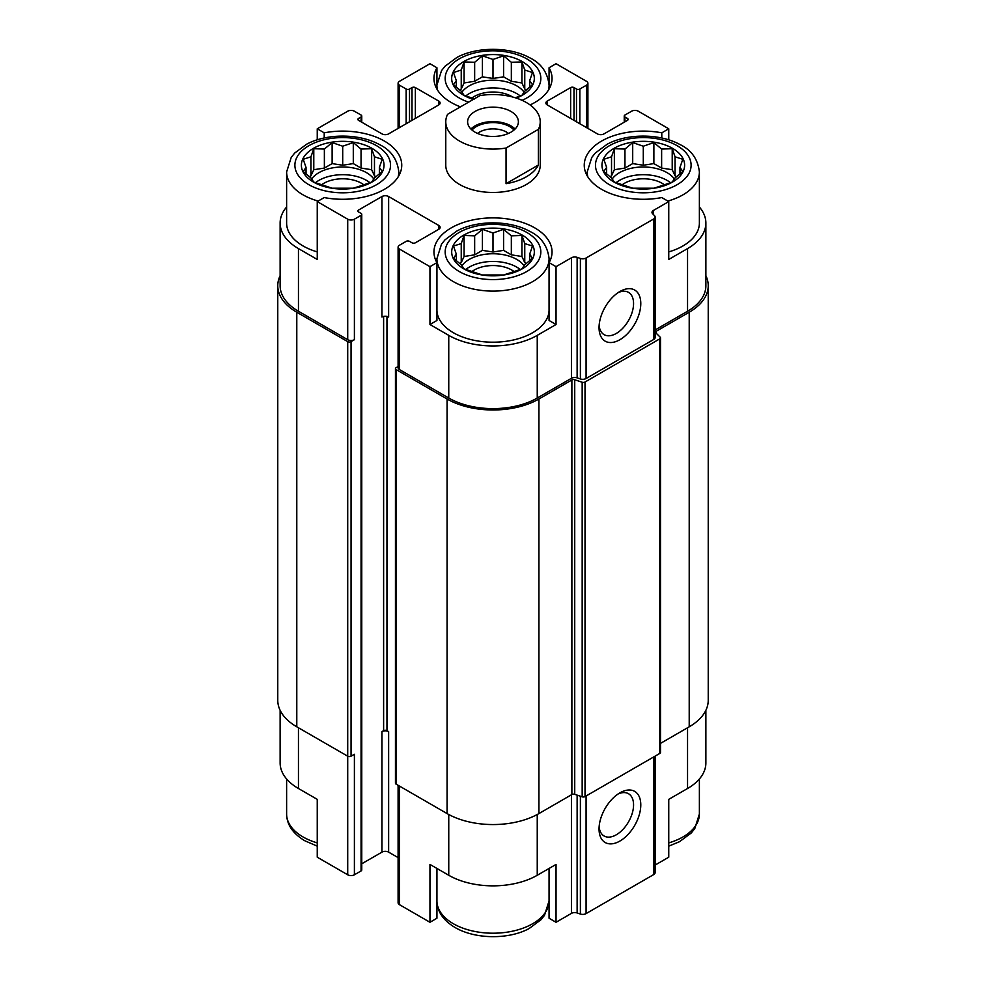 <?xml version="1.0" encoding="UTF-8"?>
<svg xmlns="http://www.w3.org/2000/svg" width="986" height="986" viewBox="0 0 986 986"><rect width="100%" height="100%" fill="white"/><g stroke="black" fill="none" stroke-linecap="round" stroke-linejoin="round"><path stroke-width="1.48" d="M616.016 182.743A33.647 19.424 180 0 1 670.566 182.743M674.412 179.021A33.647 19.424 0 0 0 667.091 172.673A33.647 19.424 0 0 0 612.17 179.021M465.725 269.511A33.647 19.424 180 0 1 520.275 269.511M524.121 265.789A33.647 19.424 0 0 0 516.8 259.441A33.647 19.424 0 0 0 461.879 265.789M315.434 182.743A33.647 19.424 180 0 1 369.984 182.743M373.83 179.021A33.647 19.424 0 0 0 366.509 172.673A33.647 19.424 0 0 0 311.588 179.021M465.725 95.975A33.647 19.424 180 0 1 520.275 95.975M524.121 92.24A33.647 19.424 0 0 0 516.8 85.893A33.647 19.424 0 0 0 461.879 92.24M587.878 176.962A56.091 32.378 180 0 1 587.2 171.946L591.797 157.415L595.322 153.015L607.117 144.276C626.739 133.504 659.264 133.221 679.687 144.4C691.309 149.86 697.878 159.042 699.382 171.946L699.382 223.046A56.091 32.378 180 0 1 668.755 251.898M655.123 329.977L687.55 311.256L687.55 248.595L668.755 259.441L668.755 201.588L661.791 197.57A59.037 34.091 180 0 1 584.254 165.192A59.037 34.091 180 0 1 661.791 132.827L668.755 128.796L638.287 111.208A4.72 2.724 0 0 0 631.607 111.208L624.927 115.066A2.366 1.368 0 0 0 624.237 116.028A2.366 1.368 0 0 0 624.927 116.989L627.429 118.443A2.366 1.368 0 0 1 628.119 119.405A2.366 1.368 0 0 1 627.429 120.366L604.048 133.862A4.72 2.724 0 0 1 597.368 133.862L547.267 104.935L547.267 101.077A4.72 2.724 0 0 0 545.887 103.012A4.72 2.724 0 0 0 547.267 104.935M687.55 248.595A62.586 36.137 0 0 0 705.877 223.046A62.586 36.137 0 0 0 699.382 207.011M705.877 710.302L705.877 762.954A62.586 36.137 0 0 1 687.55 788.504L668.755 799.35L668.755 857.204L655.123 865.067M661.791 132.827L661.791 138.003M668.755 139.852L668.755 128.796M573.988 120.366L573.988 87.581L576.49 89.036A2.366 1.368 0 0 0 579.83 89.036L586.51 85.178A4.72 2.724 0 0 0 587.902 83.243A4.72 2.724 0 0 0 586.51 81.32L556.042 63.72L549.066 67.751L549.066 84.192M460.45 106.858A59.037 34.091 180 0 1 433.963 78.424A59.037 34.091 180 0 1 436.934 67.751L429.958 63.72L399.49 81.32A4.72 2.724 0 0 0 398.097 83.243A4.72 2.724 0 0 0 399.49 85.178L406.17 89.036A2.366 1.368 0 0 0 409.51 89.036L412.012 87.581A2.366 1.368 0 0 1 415.352 87.581L438.733 101.077A4.72 2.724 0 0 1 440.113 103.012A4.72 2.724 0 0 1 438.733 104.935L388.632 133.862A4.72 2.724 0 0 1 381.952 133.862L358.571 120.366L358.571 118.443A2.366 1.368 0 0 0 357.881 119.405A2.366 1.368 0 0 0 358.571 120.366M436.934 67.751L436.934 84.192M549.066 310.676A56.091 32.378 180 0 1 513.768 339.899A56.091 32.378 180 0 1 453.338 332.713A56.091 32.378 180 0 1 436.934 310.676M549.066 262.646L549.066 320.487L556.042 324.517L537.247 335.363A62.586 36.137 0 0 1 448.753 335.363L429.958 324.517L436.934 320.487L436.934 262.646A59.037 34.091 180 0 1 433.963 251.972A59.037 34.091 180 0 1 493 217.881A59.037 34.091 180 0 1 552.037 251.972A59.037 34.091 180 0 1 549.066 262.646L556.042 266.664L556.042 324.517M286.618 207.011A62.586 36.137 0 0 0 280.123 223.046A62.586 36.137 0 0 0 298.45 248.595L317.245 259.441L317.245 201.588L347.713 219.188A4.72 2.724 0 0 0 354.393 219.188L361.073 215.33A2.366 1.368 0 0 0 361.763 214.369A2.366 1.368 0 0 0 361.073 213.407L358.571 211.953L358.571 210.03A2.366 1.368 0 0 0 357.881 210.992A2.366 1.368 0 0 0 358.571 211.953M317.245 251.898A56.091 32.378 180 0 1 303.047 245.945A56.091 32.378 180 0 1 286.618 223.046L286.618 171.946L291.215 157.415L294.74 153.015L306.535 144.276C326.156 133.504 358.682 133.221 379.105 144.4C390.727 149.86 397.296 159.042 398.8 171.946A56.091 32.378 180 0 1 398.122 176.962M429.958 324.517L429.958 266.664L436.934 262.646M436.934 868.456L436.934 918.249L429.958 922.28L429.958 864.426L448.753 875.272A62.586 36.137 0 0 0 537.247 875.272L537.247 814.498M549.066 868.456L549.066 918.249L556.042 922.28L556.042 864.426L537.247 875.272M280.123 710.302L280.123 762.954A62.586 36.137 0 0 0 298.45 788.504L317.245 799.35L317.245 857.204L347.713 874.792A4.72 2.724 0 0 0 354.393 874.792L361.073 870.934A2.366 1.368 0 0 0 361.763 869.972L361.763 214.369M317.245 139.852L317.245 128.796L324.209 132.827A59.037 34.091 180 0 1 401.746 165.192A59.037 34.091 180 0 1 324.209 197.57L317.245 201.588M324.209 132.827L324.209 138.003M358.571 210.03L381.952 196.534L381.952 317.048A4.72 2.724 0 0 1 388.632 317.048L388.632 196.534L438.733 225.449A4.72 2.724 0 0 1 440.113 227.384A4.72 2.724 0 0 1 438.733 229.307L415.352 242.802A2.366 1.368 0 0 1 412.012 242.802L409.51 241.36A2.366 1.368 0 0 0 406.17 241.36L399.49 245.218A4.72 2.724 0 0 0 398.097 247.141A4.72 2.724 0 0 0 399.49 249.076L429.958 266.664M398.097 247.141L398.097 367.667A4.72 2.724 0 0 0 399.49 369.59L448.753 398.036A62.586 36.137 0 0 0 537.247 398.036L571.424 378.304L571.424 257.79L556.042 266.664M653.373 214.517L653.373 210.474L668.755 201.588M687.55 311.256A62.586 36.137 0 0 0 705.877 285.718L705.877 223.046M358.571 118.443L361.073 116.989A2.366 1.368 0 0 0 361.763 116.028A2.366 1.368 0 0 0 361.073 115.066L354.393 111.208A4.72 2.724 0 0 0 347.713 111.208L317.245 128.796M280.123 223.046L280.123 285.718A62.586 36.137 0 0 0 298.45 311.256L347.713 339.702A4.72 2.724 0 0 0 354.393 339.702L354.393 219.188M540.229 121.808L540.229 165.192A47.229 27.275 180 0 1 511.081 190.384A47.229 27.275 180 0 1 459.599 184.481A47.229 27.275 180 0 1 445.771 165.192L445.771 121.808A47.229 27.275 180 0 1 447.607 114.277L479.948 95.605A47.229 27.275 180 0 1 526.401 102.532A47.229 27.275 180 0 1 540.229 121.808A47.229 27.275 180 0 1 538.393 129.351L506.052 148.023A47.229 27.275 180 0 1 445.771 121.808M547.267 101.077L570.647 87.581A2.366 1.368 0 0 1 573.988 87.581M549.066 67.751A59.037 34.091 180 0 1 552.037 78.424A59.037 34.091 180 0 1 530.111 104.935M388.632 196.534A4.72 2.724 0 0 0 381.952 196.534M571.424 378.304A4.72 2.724 0 0 1 577.13 377.872L577.13 257.346A4.72 2.724 0 0 0 571.424 257.79M577.13 257.346L580.384 258.431A4.72 2.724 0 0 0 586.078 257.999L653.743 218.941A4.72 2.724 0 0 0 655.123 217.006A4.72 2.724 0 0 0 654.494 215.651L652.621 213.765A4.72 2.724 0 0 1 651.98 212.409A4.72 2.724 0 0 1 653.373 210.474M280.123 275.698A64.94 37.493 0 0 0 277.769 285.718L277.769 700.282A64.94 37.493 0 0 0 296.786 726.805L347.713 756.2A2.366 1.368 0 0 0 351.053 756.2L354.393 754.278L354.393 874.792M577.13 377.872L580.384 378.957A4.72 2.724 0 0 0 586.078 378.513L653.743 339.455A4.72 2.724 0 0 0 655.123 337.52L655.123 217.006M619.911 339.702A29.518 17.045 120 0 0 640.789 303.552A29.518 17.045 120 0 0 619.911 291.499A29.518 17.045 120 0 0 599.044 327.648A29.518 17.045 120 0 0 619.911 339.702M277.769 285.718A64.94 37.493 0 0 0 296.786 312.229L347.713 341.637A2.366 1.368 0 0 0 351.053 341.637L354.393 339.702M361.763 863.785L381.952 852.138L381.952 731.624L383.616 730.663L383.616 316.42M383.616 730.663A2.366 1.368 0 0 1 386.956 730.663L388.632 731.624A4.72 2.724 0 0 0 381.952 731.624M381.952 852.138A4.72 2.724 0 0 1 388.632 852.138L398.097 857.61M398.097 366.533L396.15 367.667A2.366 1.368 0 0 0 395.448 368.628A2.366 1.368 0 0 0 396.15 369.59L447.077 398.997A64.94 37.493 0 0 0 538.923 398.997L571.88 379.967A2.366 1.368 0 0 1 574.727 379.758L582.171 382.235A2.366 1.368 0 0 0 585.018 382.026L659.807 338.839A2.366 1.368 0 0 0 660.509 337.878A2.366 1.368 0 0 0 660.189 337.2L655.887 332.898A2.366 1.368 0 0 1 655.567 332.22A2.366 1.368 0 0 1 656.257 331.247L689.214 312.229A64.94 37.493 0 0 0 708.231 285.718A64.94 37.493 0 0 0 705.877 275.698M395.448 368.628L395.448 783.204A2.366 1.368 0 0 0 396.15 784.166L447.077 813.573A64.94 37.493 0 0 0 538.923 813.573L571.88 794.543L571.88 379.967M660.509 337.878L660.509 752.454A2.366 1.368 0 0 1 659.807 753.415L585.018 796.602A2.366 1.368 0 0 1 582.171 796.811L574.727 794.334A2.366 1.368 0 0 0 571.88 794.543M660.509 743.382L689.214 726.805A64.94 37.493 0 0 0 708.231 700.282L708.231 285.718M398.097 785.3L398.097 902.757A4.72 2.724 0 0 0 399.49 904.68L429.958 922.28M556.042 922.28L571.424 913.393L571.424 794.802M655.123 756.126L655.123 872.61A4.72 2.724 0 0 1 653.743 874.545L586.078 913.603A4.72 2.724 0 0 1 580.384 914.047L577.13 912.962A4.72 2.724 0 0 0 571.424 913.393M619.911 841.046A29.518 17.045 120 0 0 640.789 804.896A29.518 17.045 120 0 0 619.911 792.843A29.518 17.045 120 0 0 599.044 828.992A29.518 17.045 120 0 0 619.911 841.046M599.131 325.417A24.404 14.087 120 0 0 604.098 334.648A24.404 14.087 120 0 0 616.299 333.441A24.404 14.087 120 0 0 632.248 311.933A24.404 14.087 120 0 0 628.501 292.374A24.404 14.087 120 0 0 618.025 292.694M599.131 826.761A24.404 14.087 120 0 0 604.098 835.992A24.404 14.087 120 0 0 616.299 834.785A24.404 14.087 120 0 0 632.248 813.277A24.404 14.087 120 0 0 628.501 793.718A24.404 14.087 120 0 0 618.025 794.038M313.486 182.065A41.326 23.861 180 0 1 332.011 142.144A41.326 23.861 180 0 1 382.63 171.367A41.326 23.861 180 0 1 313.486 182.065M310.947 156.799L303.195 159.288L306.03 167.386L303.195 171.515L310.947 177.973L313.782 182.09L332.122 188.203L353.296 188.203L361.049 185.725L371.636 182.09L374.47 177.973L382.223 171.515L379.376 167.386L382.223 159.288L374.47 156.799L371.636 148.701L361.049 149.059L353.296 142.588L342.709 146.211L332.122 142.588L324.369 149.059L313.782 148.701L310.947 156.799L310.947 175.816L309.345 176.74M321.51 184.875A26.573 15.345 180 0 1 363.908 184.875M463.777 268.833A41.326 23.861 180 0 1 482.302 228.925A41.326 23.861 180 0 1 532.921 258.147A41.326 23.861 180 0 1 463.777 268.833M461.238 243.579L453.486 246.056L456.321 254.166L453.486 258.283L461.238 264.753L464.073 268.87L482.413 274.983L503.587 274.983L511.34 272.493L521.927 268.87L524.762 264.753L532.514 258.283L529.679 254.166L532.514 246.056L524.762 243.579L521.927 235.469L511.34 235.827L503.587 229.356L493 232.992L482.413 229.356L474.66 235.827L464.073 235.469L461.238 243.579L461.238 262.596L459.636 263.521M471.801 271.643A26.573 15.345 180 0 1 514.199 271.643M473.342 99.413A41.326 23.861 180 0 1 463.777 95.297A41.326 23.861 180 0 1 465.626 60.553A41.326 23.861 180 0 1 525.587 63.757A41.326 23.861 180 0 1 516.356 98.107M614.068 182.065A41.326 23.861 180 0 1 632.593 142.144A41.326 23.861 180 0 1 683.212 171.367A41.326 23.861 180 0 1 614.068 182.065M515.259 97.762L521.927 95.322L524.762 91.205L532.514 84.734L529.679 80.618L532.514 72.508L524.762 70.031L521.927 61.933L511.34 62.278L503.587 55.82L493 59.443L482.413 55.82L474.66 62.278L464.073 61.933L461.238 70.031L453.486 72.508L456.321 80.618L453.486 84.734L461.238 91.205L464.073 95.322L474.66 98.957M471.801 98.107A26.573 15.345 180 0 1 512.609 97.01M611.53 156.799L603.777 159.288L606.624 167.386L603.777 171.515L611.53 177.973L614.364 182.09L632.704 188.203L653.878 188.203L661.631 185.725L672.218 182.09L675.053 177.973L682.805 171.515L679.97 167.386L682.805 159.288L675.053 156.799L672.218 148.701L661.631 149.059L653.878 142.588L643.291 146.211L632.704 142.588L624.951 149.059L614.364 148.701L611.53 156.799L611.53 175.816L609.927 176.74M622.092 184.875A26.573 15.345 180 0 1 664.49 184.875M529.679 87.249L529.679 80.618M526.364 89.972L524.762 89.048L524.762 70.031M524.762 89.048L521.927 82.935L521.927 61.933M521.927 82.935L511.34 81.296L511.34 62.278M511.34 81.296L503.587 76.822L503.587 55.82M503.587 76.822L493 78.461L493 59.443M493 78.461L482.413 76.822L482.413 55.82M482.413 76.822L474.66 81.296L474.66 62.278M474.66 81.296L464.073 82.935L464.073 61.933M464.073 82.935L461.238 89.048L461.238 70.031M461.238 89.048L459.636 89.972M456.321 87.249L456.321 80.618M379.376 174.017L379.376 167.386M376.073 176.74L374.47 175.816L374.47 156.799M374.47 175.816L371.636 169.703L371.636 148.701M371.636 169.703L361.049 168.076L361.049 149.059M361.049 168.076L353.296 163.602L353.296 142.588M353.296 163.602L342.709 165.229L342.709 146.211M342.709 165.229L332.122 163.602L332.122 142.588M332.122 163.602L324.369 168.076L324.369 149.059M324.369 168.076L313.782 169.703L313.782 148.701M313.782 169.703L310.947 175.816M306.03 174.017L306.03 167.386M529.679 260.785L529.679 254.166M526.364 263.521L524.762 262.596L524.762 243.579M524.762 262.596L521.927 256.483L521.927 235.469M521.927 256.483L511.34 254.844L511.34 235.827M511.34 254.844L503.587 250.37L503.587 229.356M503.587 250.37L493 252.009L493 232.992M493 252.009L482.413 250.37L482.413 229.356M482.413 250.37L474.66 254.844L474.66 235.827M474.66 254.844L464.073 256.483L464.073 235.469M464.073 256.483L461.238 262.596M456.321 260.785L456.321 254.166M679.97 174.017L679.97 167.386M676.655 176.74L675.053 175.816L675.053 156.799M675.053 175.816L672.218 169.703L672.218 148.701M672.218 169.703L661.631 168.076L661.631 149.059M661.631 168.076L653.878 163.602L653.878 142.588M653.878 163.602L643.291 165.229L643.291 146.211M643.291 165.229L632.704 163.602L632.704 142.588M632.704 163.602L624.951 168.076L624.951 149.059M624.951 168.076L614.364 169.703L614.364 148.701M614.364 169.703L611.53 175.816M606.624 174.017L606.624 167.386M510.958 111.443A25.39 14.654 180 0 1 518.389 121.808A25.39 14.654 180 0 1 493 136.462A25.39 14.654 180 0 1 467.61 121.808A25.39 14.654 180 0 1 483.288 108.275A25.39 14.654 180 0 1 510.958 111.443M538.393 129.351L538.393 165.019A47.229 27.275 180 0 1 506.052 183.692L506.052 148.023M538.393 165.019L506.052 183.692M470.914 129.043A25.39 14.654 180 0 1 510.958 125.912A25.39 14.654 180 0 1 515.086 129.043M471.998 130.041A23.615 13.631 180 0 1 509.7 126.627A23.615 13.631 180 0 1 514.002 130.041M477.52 133.43A19.141 11.056 180 0 1 506.533 132.112A19.141 11.056 180 0 1 508.48 133.43M448.753 398.036L448.753 335.363M399.49 369.59L399.49 249.076M537.247 398.036L537.247 335.363M298.45 311.256L298.45 248.595M347.713 339.702L347.713 219.188M580.384 378.957L580.384 258.431M586.078 378.513L586.078 257.999M653.743 339.455L653.743 218.941M624.927 121.808L624.927 116.989M627.429 120.366L627.429 118.443M570.647 118.443L570.647 87.581M576.49 121.808L576.49 89.036M579.83 123.743L579.83 89.036M586.51 127.601L586.51 85.178M399.49 127.601L399.49 85.178M406.17 123.743L406.17 89.036M409.51 121.808L409.51 89.036M412.012 120.366L412.012 87.581M415.352 118.443L415.352 87.581M438.733 104.935L438.733 101.077M361.073 121.808L361.073 116.989M351.053 756.2L351.053 341.637M361.073 870.934L361.073 215.33M386.956 730.663L386.956 316.42M388.632 852.138L388.632 731.624M438.733 229.307L438.733 225.449M396.15 784.166L396.15 369.59M447.077 813.573L447.077 398.997M538.923 813.573L538.923 398.997M574.727 794.334L574.727 379.758M582.171 796.811L582.171 382.235M585.018 796.602L585.018 382.026M659.807 753.415L659.807 338.839M656.257 333.268L656.257 331.247M689.214 726.805L689.214 312.229M296.786 726.805L296.786 312.229M347.713 874.792L347.713 341.637M448.753 875.272L448.753 814.498M399.49 904.68L399.49 786.088M577.13 912.962L577.13 795.135M580.384 914.047L580.384 796.22M586.078 913.603L586.078 795.985M653.743 874.545L653.743 756.915M687.55 788.504L687.55 727.767M298.45 788.504L298.45 727.767M308.889 184.715A47.821 27.608 180 0 1 330.335 138.533A47.821 27.608 180 0 1 388.903 172.34A47.821 27.608 180 0 1 308.889 184.715M318.158 201.058A56.091 32.378 180 0 1 303.047 194.846A56.091 32.378 180 0 1 286.618 171.946M459.18 271.495A47.821 27.608 180 0 1 480.626 225.301A47.821 27.608 180 0 1 539.194 259.108A47.821 27.608 180 0 1 459.18 271.495M453.338 281.614A56.091 32.378 180 0 1 436.909 258.714L441.506 244.183L445.031 239.795L456.826 231.057C476.448 220.272 508.973 219.989 529.396 231.168C541.018 236.628 547.587 245.81 549.091 258.714A56.091 32.378 180 0 1 514.47 288.639A56.091 32.378 180 0 1 453.338 281.614M317.245 842.907A56.091 32.378 180 0 1 303.047 836.954A56.091 32.378 180 0 1 286.618 814.054C286.803 824.653 292.854 833.552 304.76 840.738L317.245 846.148M549.066 901.685A56.091 32.378 180 0 1 513.768 930.907A56.091 32.378 180 0 1 453.338 923.722A56.091 32.378 180 0 1 436.934 901.685M468.584 102.162A47.821 27.608 180 0 1 459.18 97.947A47.821 27.608 180 0 1 460.696 58.063A47.821 27.608 180 0 1 529.642 60.676A47.821 27.608 180 0 1 522.099 100.338M437.587 90.194A56.091 32.378 180 0 1 436.909 85.178L441.506 70.647L445.031 66.247L456.826 57.508C476.448 46.736 508.973 46.453 529.396 57.632C541.018 63.079 547.587 72.261 549.091 85.178A56.091 32.378 180 0 1 548.413 90.194M609.471 184.715A47.821 27.608 180 0 1 630.917 138.533A47.821 27.608 180 0 1 689.485 172.34A47.821 27.608 180 0 1 609.471 184.715M699.382 171.946A56.091 32.378 180 0 1 667.842 201.058M699.382 778.989L699.382 814.054A56.091 32.378 180 0 1 668.755 842.907M624.237 122.215L624.237 116.028M587.902 128.39L587.902 83.243M398.097 128.39L398.097 83.243M361.763 122.215L361.763 116.028M398.8 171.946L398.8 175.841M436.909 258.714L436.909 262.609M549.091 258.714L549.091 262.609M286.618 778.989L286.618 814.054M436.909 900.822C437.094 911.421 443.145 920.32 455.051 927.506C476.361 939.904 510.07 939.19 529.174 928.492L540.969 919.753L544.494 915.353L549.091 900.822M436.909 85.178L436.909 89.073M549.091 85.178L549.091 89.073M587.2 171.946L587.2 175.841M699.382 814.054L694.785 828.585L691.26 832.985L679.465 841.724L668.755 846.148"/></g></svg>
